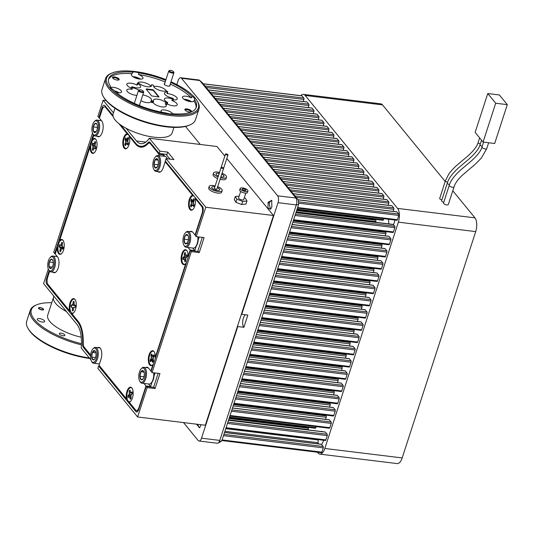 <?xml version="1.0" encoding="UTF-8"?>
<svg xmlns="http://www.w3.org/2000/svg" width="534" height="534" viewBox="0 0 534 534"><rect width="100%" height="100%" fill="white"/><g stroke="black" fill="none" stroke-linecap="round" stroke-linejoin="round"><path stroke-width="0.8" d="M90.907 359.869L81.181 347.981A26.199 11.828 97 0 0 76.896 324.292L66.503 311.596A31.005 10.974 -162 0 1 53.574 297.144L47.72 315.167A31.005 10.974 18 0 0 81.241 337.234M53.574 297.144A31.005 10.974 -162 0 1 53.981 296.283L43.588 283.587L48.314 269.049M51.765 302.725A48.254 17.075 18 0 0 36.726 304.801A48.254 17.075 18 0 0 38.575 323.691A48.254 17.075 18 0 0 81.462 343.702M81.415 344.857A49.121 17.388 -162 0 1 30.231 310.347A49.121 17.388 -162 0 1 35.738 305.214L36.726 304.801M61.016 333.169A2.924 1.035 -162 0 1 64.861 335.372A2.924 1.035 -162 0 1 63.139 335.766A2.924 1.035 -162 0 1 59.294 333.563A2.924 1.035 -162 0 1 61.016 333.169M43.067 309.113A2.183 0.774 18 0 0 40.23 307.791A2.183 0.774 18 0 0 39.222 307.864A2.183 0.774 18 0 0 39.503 308.872A2.183 0.774 18 0 0 41.879 309.74A2.183 0.774 18 0 0 43.067 309.113L43.381 309.64A2.683 0.948 -162 0 1 43.454 309.793M40.077 307.571A2.683 0.948 -162 0 1 43.608 309.593A2.683 0.948 -162 0 1 42.026 309.96A2.683 0.948 -162 0 1 38.501 307.938A2.683 0.948 -162 0 1 40.077 307.571M39.536 318.591A3.885 1.375 -162 0 1 44.642 321.521A3.885 1.375 -162 0 1 42.36 322.042A3.885 1.375 -162 0 1 37.253 319.118A3.885 1.375 -162 0 1 39.536 318.591M30.231 310.347L26.7 321.221A49.121 17.388 18 0 0 28.142 328.604A49.121 17.388 18 0 0 89.338 357.954M38.508 308.185A2.683 0.948 -162 0 1 38.655 308.105L39.222 307.864M89.772 358.481A48.254 17.075 -162 0 1 28.696 329.525L28.142 328.604M138.727 90.206A6.989 2.47 18 0 0 132.626 87.776L132.118 89.332A6.989 2.47 18 0 0 130.917 89.131A6.989 2.47 18 0 0 126.805 90.072A6.989 2.47 18 0 0 135.99 95.332A6.989 2.47 18 0 0 136.777 95.406M131.624 86.929L131.117 88.484A21.834 7.73 18 0 0 131.117 88.737L131.624 87.182A21.834 7.73 18 0 1 131.624 86.929L132.632 86.902A6.989 2.47 18 0 0 136.517 87.85A6.989 2.47 18 0 0 140.622 86.908A6.989 2.47 18 0 0 137.699 83.644L137.191 85.2A6.989 2.47 18 0 0 130.937 83.204A6.989 2.47 18 0 0 126.832 84.145A6.989 2.47 18 0 0 131.237 88.11M153.078 102.481L152.263 102.641L152.771 101.086A21.834 7.73 18 0 1 152.117 100.906L151.316 100.292A6.989 2.47 18 0 0 151.409 100.092A6.989 2.47 18 0 0 142.785 94.912M140.883 100.766A6.989 2.47 18 0 0 146.797 102.588A6.989 2.47 18 0 0 150.802 101.854L151.296 100.345M167.269 104.023A6.989 2.47 18 0 0 173.096 105.799A6.989 2.47 18 0 0 177.201 104.858A6.989 2.47 18 0 0 171.908 100.546L172.415 98.997A6.989 2.47 18 0 0 168.524 98.042A6.989 2.47 18 0 0 164.419 98.984A6.989 2.47 18 0 0 167.349 102.248L167.482 102.782A21.834 7.73 18 0 1 167.015 102.828L166.248 104.377L165.233 103.97L165.74 102.415A6.989 2.47 18 0 0 157.597 99.15A6.989 2.47 18 0 0 153.492 100.092A6.989 2.47 18 0 0 153.578 100.926L152.771 101.086M173.129 99.871A6.989 2.47 18 0 0 177.228 98.93A6.989 2.47 18 0 0 168.043 93.67A6.989 2.47 18 0 0 166.928 93.583L167.583 91.574A21.834 7.73 18 0 0 167.122 91.267L165.84 90.96A6.989 2.47 18 0 1 162.817 91.067A6.989 2.47 18 0 1 153.638 85.807A6.989 2.47 18 0 1 153.732 85.607L152.924 84.993A21.834 7.73 18 0 0 152.27 84.806L151.456 84.866L150.988 86.428M166.381 90.974A6.989 2.47 18 0 0 157.236 86.415A6.989 2.47 18 0 0 153.759 86.702M172.415 98.997L173.417 98.964A21.834 7.73 18 0 0 173.423 98.717L172.422 98.123A6.989 2.47 18 0 1 164.445 93.056A6.989 2.47 18 0 1 167.436 92.028M173.403 99.024L172.909 100.552L171.908 100.546M153.104 102.541A6.989 2.47 18 0 0 162.169 106.907A6.989 2.47 18 0 0 166.274 105.966A6.989 2.47 18 0 0 165.233 103.97M165.74 102.415L167.015 102.828M150.928 86.455A6.989 2.47 18 0 0 141.87 82.096A6.989 2.47 18 0 0 137.759 83.037A6.989 2.47 18 0 0 137.745 83.097M137.191 85.2L136.824 84.793L137.565 83.117A21.834 7.73 18 0 1 138.026 83.064L139.307 83.484A6.989 2.47 18 0 0 147.444 86.742A6.989 2.47 18 0 0 151.556 85.8A6.989 2.47 18 0 0 151.462 84.966M117.133 80.067A3.491 1.235 18 0 0 118.795 79.96A3.491 1.235 18 0 0 118.361 78.358A3.491 1.235 18 0 0 114.596 76.969A3.491 1.235 18 0 0 112.647 77.964A3.491 1.235 18 0 0 117.133 80.067M118.394 80.073A2.924 1.035 18 0 0 118.481 79.926A2.924 1.035 18 0 0 114.636 77.724A2.924 1.035 18 0 0 112.921 78.118A2.924 1.035 18 0 0 112.901 78.284M114.957 108.242L113.141 113.815A31.005 10.974 18 0 0 126.071 128.267A31.005 10.974 18 0 0 153.885 137.165A31.005 10.974 18 0 0 172.115 132.979L173.924 127.399M189.95 124.909L188.963 125.323A48.254 17.075 -162 0 1 166.007 126.798A48.254 17.075 -162 0 1 104.01 97.722L103.456 96.808A49.121 17.388 18 0 0 166.575 126.411A49.121 17.388 18 0 0 189.95 124.909A49.121 17.388 18 0 0 195.457 119.783L198.988 108.903A49.121 17.388 -162 0 1 170.112 115.531A49.121 17.388 -162 0 1 105.552 78.545A49.121 17.388 -162 0 1 111.059 73.418L112.04 72.998A48.254 17.075 18 0 0 118.061 95.159A48.254 17.075 18 0 0 170.046 114.369A48.254 17.075 18 0 0 196.993 100.606A48.254 17.075 18 0 0 170.987 81.775M105.552 78.545L102.014 89.418A49.121 17.388 18 0 0 103.456 96.808M190.705 112.04A2.924 1.035 18 0 0 190.792 111.893A2.924 1.035 18 0 0 186.94 109.69A2.924 1.035 18 0 0 185.225 110.084A2.924 1.035 18 0 0 185.211 110.251M116.893 92.609A3.885 1.375 18 0 0 115.838 92.115M138.286 78.865A3.885 1.375 18 0 0 134.742 77.71M189.416 101.467A3.885 1.375 18 0 0 185.865 100.312M189.436 112.033A3.491 1.235 18 0 0 191.099 111.926A3.491 1.235 18 0 0 190.665 110.324A3.491 1.235 18 0 0 186.9 108.936A3.491 1.235 18 0 0 184.951 109.931A3.491 1.235 18 0 0 189.436 112.033M139.374 105.512A3.057 1.081 18 0 0 139.454 105.485A3.057 1.081 18 0 0 139.634 104.597M143.259 91.167A2.183 0.774 18 0 0 140.482 89.852A2.183 0.774 18 0 0 139.414 89.919A2.183 0.774 18 0 0 139.674 90.913A2.183 0.774 18 0 0 142.004 91.788A2.183 0.774 18 0 0 143.259 91.167L143.606 91.741A2.73 0.968 -162 0 1 143.686 92.148L139.394 105.352A2.73 0.968 -162 0 1 139.314 105.492M164.699 83.478A3.057 1.081 18 0 0 164.325 84.299A3.057 1.081 18 0 0 168.257 86.141A3.057 1.081 18 0 0 169.705 86.047A3.057 1.081 18 0 0 169.892 85.166M173.51 71.73A2.183 0.774 18 0 0 170.74 70.421A2.183 0.774 18 0 0 169.665 70.481A2.183 0.774 18 0 0 169.925 71.476A2.183 0.774 18 0 0 172.255 72.35A2.183 0.774 18 0 0 173.51 71.73L173.857 72.304A2.73 0.968 -162 0 1 173.937 72.711L169.645 85.921A2.73 0.968 -162 0 1 169.492 86.114M116.252 92.462A6.114 2.163 18 0 0 117.981 92.782A6.114 2.163 18 0 0 121.572 91.961A6.114 2.163 18 0 0 113.535 87.356A6.114 2.163 18 0 0 110.625 87.543M119.062 92.863A6.114 2.163 18 0 0 114.416 90.827M172.575 113.742A6.114 2.163 18 0 0 164.666 109.964A6.114 2.163 18 0 0 161.074 110.785A6.114 2.163 18 0 0 161.595 112.16M165.7 80.394A46.064 16.307 18 0 0 138.96 72.938A6.114 2.163 18 0 0 135.436 72.063A6.114 2.163 18 0 0 132.719 72.177A46.064 16.307 18 0 0 108.709 78.712A46.064 16.307 18 0 0 110.558 86.415A6.114 2.163 18 0 0 110.451 86.628A6.114 2.163 18 0 0 113.115 89.545A46.064 16.307 18 0 0 166.081 112.961A6.114 2.163 18 0 0 169.612 113.835A6.114 2.163 18 0 0 172.328 113.722A46.064 16.307 18 0 0 196.332 107.18A46.064 16.307 18 0 0 194.489 99.484A6.114 2.163 18 0 0 194.596 99.264A6.114 2.163 18 0 0 191.926 96.354A46.064 16.307 18 0 0 170.74 82.55M191.926 96.354L191.426 97.909A6.114 2.163 18 0 0 186.059 96.22A6.114 2.163 18 0 0 182.461 97.041A6.114 2.163 18 0 0 190.498 101.647A6.114 2.163 18 0 0 193.982 101.033L194.489 99.484M191.586 101.72A6.114 2.163 18 0 0 185.044 99.324A6.114 2.163 18 0 0 183.963 99.244M138.96 72.938L138.453 74.493A6.114 2.163 18 0 1 142.965 78.218A6.114 2.163 18 0 1 139.367 79.045A6.114 2.163 18 0 1 131.337 74.44A6.114 2.163 18 0 1 132.212 73.732L132.719 72.177M140.455 79.119A6.114 2.163 18 0 0 133.921 76.722A6.114 2.163 18 0 0 132.833 76.642M143.686 92.148A2.73 0.968 -162 0 1 142.037 92.509A2.73 0.968 -162 0 1 138.493 90.46A2.73 0.968 -162 0 1 138.8 90.179L139.414 89.919M173.937 72.711A2.73 0.968 -162 0 1 172.288 73.078A2.73 0.968 -162 0 1 168.744 71.029A2.73 0.968 -162 0 1 169.051 70.742L169.665 70.481M164.459 84.479A2.73 0.968 -162 0 1 164.452 84.232L168.744 71.029M165.94 79.646A48.254 17.075 18 0 0 134.995 71.529A48.254 17.075 18 0 0 112.04 72.998M454.027 186.92A2.51 0.888 18 0 1 452.552 187.254A2.51 0.888 18 0 1 449.254 185.365L443.514 203.027A2.51 0.888 18 0 0 446.818 204.916A2.51 0.888 18 0 0 448.293 204.575L454.027 186.92C455.122 183.376 457.792 179.571 462.057 175.506L470.961 167.85C473.371 166.121 476.889 162.777 481.508 157.824L486.741 148.612L488.65 142.752M394.866 220.028A6.875 3.104 97 0 1 393.378 224.62A2.063 0.928 -83 0 0 393.024 224.4L295.983 212.545M323.524 440.256A6.875 3.104 97 0 1 321.461 444.375M125.056 145.128A4.713 2.129 -83 0 0 125.37 145.628L126.645 143.512L127.773 145.021A4.713 2.129 -83 0 0 128.447 143.553L127.706 141.196L128.667 138.413A4.713 2.129 -83 0 0 128.107 137.258L126.825 139.374L125.704 137.865A4.713 2.129 -83 0 0 125.029 139.334L125.77 141.69L124.809 144.474A4.713 2.129 -83 0 0 125.056 145.128M125.47 145.408A4.713 2.129 97 0 1 125.336 145.161A4.713 2.129 97 0 1 125.096 144.527L126.117 144.093M127.459 143.526L125.463 143.039M127.86 140.596L125.316 139.347A4.713 2.129 97 0 1 125.837 138.146M92.636 150.121A4.713 2.129 -83 0 0 93.003 150.468L94.124 147.945L95.406 148.906A4.713 2.129 -83 0 0 95.96 147.237L94.992 145.328L95.726 142.311A4.713 2.129 -83 0 0 95.045 141.45L93.931 143.973L92.649 143.019A4.713 2.129 -83 0 0 92.088 144.681L93.056 146.59L92.329 149.607A4.713 2.129 -83 0 0 92.636 150.121M93.056 150.314A4.713 2.129 97 0 1 92.916 150.161A4.713 2.129 97 0 1 92.616 149.66L93.417 149.24M92.749 145.522L95.025 145.615L92.375 144.687A4.713 2.129 97 0 1 92.836 143.259M60.222 251.474A4.713 2.129 -83 0 0 60.636 251.627L61.517 248.751L62.932 249.038A4.713 2.129 -83 0 0 63.326 247.222L62.138 245.9L62.578 242.75A4.713 2.129 -83 0 0 61.797 242.262L60.909 245.146L59.501 244.859A4.713 2.129 -83 0 0 59.1 246.668L60.289 247.99L59.855 251.14A4.713 2.129 -83 0 0 60.222 251.474M60.642 251.581A4.713 2.129 97 0 1 60.502 251.507A4.713 2.129 97 0 1 60.142 251.187L60.823 250.753M63.76 248.217L62.124 247.209L59.387 246.675A4.713 2.129 97 0 1 59.741 245.006M62.545 242.897L62.151 242.383M72.724 310.815A4.713 2.129 -83 0 0 73.158 310.741L73.739 307.637L75.214 307.177A4.713 2.129 -83 0 0 75.414 305.301L74.052 304.687L74.146 301.556A4.713 2.129 -83 0 0 73.799 301.443A4.713 2.129 -83 0 0 73.298 301.51L72.717 304.62L71.242 305.081A4.713 2.129 -83 0 0 71.042 306.957L72.397 307.564L72.304 310.695A4.713 2.129 -83 0 0 72.657 310.808A4.713 2.129 -83 0 0 72.724 310.815M72.798 310.815A4.713 2.129 97 0 1 72.597 310.735L73.205 310.287M71.87 306.997L71.322 306.963A4.713 2.129 97 0 1 71.516 305.141L75.261 305.461M74.086 302.124L73.592 301.543A4.713 2.129 97 0 1 73.939 301.476M130.656 398.925A4.713 2.129 -83 0 0 131.07 398.437L130.977 395.387L132.332 393.565A4.713 2.129 -83 0 0 132.132 391.869L130.656 392.73L130.069 390.14A4.713 2.129 -83 0 0 129.221 390.948L129.315 393.992L127.96 395.814A4.713 2.129 -83 0 0 128.16 397.51L129.635 396.655L130.216 399.245A4.713 2.129 -83 0 0 130.656 398.925M128.387 397.296A4.713 2.129 97 0 1 128.24 395.881L131.03 395.48M130.243 391.576L129.515 390.961A4.713 2.129 97 0 1 129.916 390.494A4.713 2.129 97 0 1 130.096 390.341M153.151 361.985A4.713 2.129 -83 0 0 153.532 361.351L153.158 358.521L154.379 356.238A4.713 2.129 -83 0 0 154.012 354.73L152.584 356.151L151.756 353.962A4.713 2.129 -83 0 0 150.955 355.077L151.336 357.907L150.114 360.19A4.713 2.129 -83 0 0 150.475 361.698L151.903 360.276L152.737 362.466A4.713 2.129 -83 0 0 153.151 361.985M150.655 361.451A4.713 2.129 97 0 1 150.394 360.25L153.145 359.522L150.888 359.108M151.309 356.552L153.612 356.725L152.891 356.225M152.417 355.898L151.249 355.09A4.713 2.129 97 0 1 151.616 354.483A4.713 2.129 97 0 1 151.816 354.222M185.311 253.79L184.377 253.176L184.297 256.3L182.875 257.809A4.713 2.129 -83 0 0 182.975 259.584L184.457 259.097L184.871 261.88A4.713 2.129 -83 0 0 185.739 261.28L185.819 258.156L187.24 256.654A4.713 2.129 -83 0 0 187.14 254.872L185.665 255.365L185.245 252.575A4.713 2.129 -83 0 0 184.804 252.782A4.713 2.129 -83 0 0 184.377 253.176M184.671 253.196A4.713 2.129 97 0 1 185.084 252.822A4.713 2.129 97 0 1 185.251 252.716M193.835 205.83A4.713 2.129 -83 0 0 194.156 205.049L193.455 202.64L194.449 199.903A4.713 2.129 -83 0 0 193.909 198.695L192.607 200.744L191.512 199.149A4.713 2.129 -83 0 0 190.825 200.584L191.526 203L190.531 205.737A4.713 2.129 -83 0 0 191.072 206.938L192.373 204.896L193.468 206.491A4.713 2.129 -83 0 0 193.835 205.83M191.179 206.711A4.713 2.129 97 0 1 190.818 205.79L191.94 205.336M193.001 204.902L191.199 204.335M191.346 201.759L193.635 201.892L191.112 200.597A4.713 2.129 97 0 1 191.419 199.843A4.713 2.129 97 0 1 191.639 199.429M155.307 157.003L155.915 156.382A7.99 3.605 97 0 1 156.969 155.641A7.99 3.605 97 0 1 157.864 155.514A7.99 3.605 97 0 1 160.56 162.917A7.99 3.605 97 0 1 156.816 171.247A7.99 3.605 97 0 1 155.921 171.374A7.99 3.605 97 0 1 154.246 170.066L153.799 169.318A7.189 3.244 -83 0 0 156.115 170.379A7.189 3.244 -83 0 0 159.519 162.022A7.189 3.244 -83 0 0 156.255 156.335A7.189 3.244 -83 0 0 155.307 157.003A7.189 3.244 -83 0 0 153.799 169.318M157.323 158.925A4.726 2.136 -83 0 0 156.228 158.745A4.726 2.136 -83 0 0 155.127 159.799L153.992 164.238L155.047 167.796L157.243 166.915A4.726 2.136 -83 0 0 158.378 162.483A4.726 2.136 -83 0 0 157.75 159.439A4.726 2.136 -83 0 0 157.323 158.925L155.127 159.799A4.726 2.136 -83 0 0 153.992 164.238A4.726 2.136 -83 0 0 155.047 167.796A4.726 2.136 -83 0 0 156.762 167.536A4.726 2.136 -83 0 0 157.243 166.915M92.963 348.876L93.577 348.255A7.99 3.605 97 0 1 93.824 348.014A7.99 3.605 97 0 1 95.519 347.387A7.99 3.605 97 0 1 98.256 353.935A7.99 3.605 97 0 1 95.272 362.619A7.99 3.605 97 0 1 93.577 363.247A7.99 3.605 97 0 1 91.901 361.939L91.461 361.191A7.189 3.244 -83 0 0 94.491 361.798A7.189 3.244 -83 0 0 97.115 352.413A7.189 3.244 -83 0 0 93.19 348.662A7.189 3.244 -83 0 0 92.963 348.876A7.189 3.244 -83 0 0 91.461 361.191M95.566 351.619L94.545 350.564A4.726 2.136 -83 0 0 93.417 350.911A4.726 2.136 -83 0 0 92.395 352.42L91.688 357.086L93.136 359.896L94.478 359.262M94.031 351.559L92.395 352.42A4.726 2.136 -83 0 0 91.688 357.086A4.726 2.136 -83 0 0 93.136 359.896A4.726 2.136 -83 0 0 94.418 359.409A4.726 2.136 -83 0 0 95.286 358.047A4.726 2.136 -83 0 0 95.993 353.381A4.726 2.136 -83 0 0 95.406 351.312A4.726 2.136 -83 0 0 94.545 350.564L94.031 351.559M50.189 257.522L50.803 256.901A7.99 3.605 97 0 1 52.746 256.033A7.99 3.605 97 0 1 53.921 256.674A7.99 3.605 97 0 1 55.129 265.792A7.99 3.605 97 0 1 50.803 271.899A7.99 3.605 97 0 1 49.629 271.252A7.99 3.605 97 0 1 49.128 270.584L48.687 269.837A7.189 3.244 -83 0 0 49.135 270.438A7.189 3.244 -83 0 0 53.787 266.72A7.189 3.244 -83 0 0 53 257.315A7.189 3.244 -83 0 0 50.189 257.522A7.189 3.244 -83 0 0 48.687 269.837M52.339 259.564A4.726 2.136 -83 0 0 51.271 259.21L49.282 262.014L49.075 266.68L50.864 268.549A4.726 2.136 -83 0 0 51.644 268.055A4.726 2.136 -83 0 0 52.859 265.745A4.726 2.136 -83 0 0 53.06 261.079A4.726 2.136 -83 0 0 52.632 259.965A4.726 2.136 -83 0 0 52.339 259.564M52.733 260.212L51.271 259.21A4.726 2.136 -83 0 0 49.282 262.014A4.726 2.136 -83 0 0 49.075 266.68A4.726 2.136 -83 0 0 50.864 268.549M94.358 121.578L94.972 120.958A7.99 3.605 97 0 1 96.914 120.09A7.99 3.605 97 0 1 97.488 120.27A7.99 3.605 97 0 1 99.437 129.108A7.99 3.605 97 0 1 94.979 135.956A7.99 3.605 97 0 1 94.405 135.776A7.99 3.605 97 0 1 93.296 134.641L92.856 133.894A7.189 3.244 -83 0 0 93.85 134.915A7.189 3.244 -83 0 0 98.276 129.488A7.189 3.244 -83 0 0 96.621 120.958A7.189 3.244 -83 0 0 94.358 121.578A7.189 3.244 -83 0 0 92.856 133.894M96.147 123.347A4.726 2.136 -83 0 0 95.032 123.454L93.243 126.918L93.45 131.397L95.446 132.419A4.726 2.136 -83 0 0 95.813 132.112A4.726 2.136 -83 0 0 97.235 128.954A4.726 2.136 -83 0 0 97.028 124.475A4.726 2.136 -83 0 0 96.801 124.022A4.726 2.136 -83 0 0 96.147 123.347M96.587 124.035L95.032 123.454A4.726 2.136 -83 0 0 93.243 126.918A4.726 2.136 -83 0 0 93.45 131.397A4.726 2.136 -83 0 0 95.446 132.419M193.068 248.076A7.99 3.605 -83 0 0 193.255 248.11A7.99 3.605 -83 0 0 193.448 248.123A7.99 3.605 -83 0 0 195.204 247.242A7.99 3.605 -83 0 0 197.84 236.836M185.391 232.844L186.006 232.23A7.99 3.605 97 0 1 187.754 231.349A7.99 3.605 97 0 1 187.948 231.362A7.99 3.605 97 0 1 190.585 239.519A7.99 3.605 97 0 1 186.199 247.235A7.99 3.605 97 0 1 186.006 247.222A7.99 3.605 97 0 1 184.33 245.914L183.89 245.166A7.189 3.244 -83 0 0 185.572 246.354A7.189 3.244 -83 0 0 189.537 239.219A7.189 3.244 -83 0 0 186.967 232.056A7.189 3.244 -83 0 0 185.391 232.844A7.189 3.244 -83 0 0 183.89 245.166M187.741 235.14A4.726 2.136 -83 0 0 186.726 234.506A4.726 2.136 -83 0 0 185.592 235.134L184.123 239.199L184.797 243.27L186.947 243.277A4.726 2.136 -83 0 0 188.415 239.212A4.726 2.136 -83 0 0 187.834 235.287A4.726 2.136 -83 0 0 187.741 235.14L185.592 235.134A4.726 2.136 -83 0 0 184.123 239.199A4.726 2.136 -83 0 0 184.797 243.27A4.726 2.136 -83 0 0 186.847 243.384A4.726 2.136 -83 0 0 186.947 243.277M141.223 368.787A7.189 3.244 -83 0 0 139.714 381.102A7.189 3.244 -83 0 0 142.184 382.097A7.189 3.244 -83 0 0 145.435 373.48A7.189 3.244 -83 0 0 142.011 368.193A7.189 3.244 -83 0 0 141.223 368.787L141.83 368.166A7.99 3.605 97 0 1 142.712 367.505A7.99 3.605 97 0 1 143.773 367.299A7.99 3.605 97 0 1 146.49 374.521A7.99 3.605 97 0 1 142.905 382.958A7.99 3.605 97 0 1 141.837 383.165L149.086 384.053A7.99 3.605 -83 0 0 150.154 383.846A7.99 3.605 -83 0 0 151.029 383.185A7.99 3.605 -83 0 0 153.672 372.779M141.837 383.165A7.99 3.605 97 0 1 140.162 381.857L139.714 381.102M143.966 376.737L139.908 376.243A4.726 2.136 -83 0 0 141.049 379.654A4.726 2.136 -83 0 0 142.678 379.327A4.726 2.136 -83 0 0 143.245 378.559A4.726 2.136 -83 0 0 144.293 374.054A4.726 2.136 -83 0 0 143.666 371.23A4.726 2.136 -83 0 0 143.145 370.643A4.726 2.136 -83 0 0 142.044 370.576A4.726 2.136 -83 0 0 140.956 371.737L139.908 376.243L141.049 379.654L142.778 379.133M143.145 370.643L140.956 371.737A4.726 2.136 -83 0 0 139.908 376.243M192.907 209.455A7.075 3.191 97 0 1 189.63 207.472A7.075 3.191 97 0 1 189.917 199.676A7.075 3.191 97 0 1 193.408 195.804L192.6 195.304A7.509 3.391 -83 0 0 189.316 199.429A7.509 3.391 -83 0 0 189.063 207.873A7.509 3.391 -83 0 0 192.707 209.642A7.509 3.391 -83 0 0 194.77 206.097A7.509 3.391 -83 0 0 195.27 198.568L195.27 197.653M188.268 257.234L188.081 256.393A7.509 3.391 -83 0 0 186.913 250.66A7.509 3.391 -83 0 0 181.887 253.837A7.509 3.391 -83 0 0 181.633 262.287A7.509 3.391 -83 0 0 185.271 264.05A7.509 3.391 -83 0 0 185.745 263.576L186.446 262.848M185.478 263.863A7.075 3.191 97 0 1 182.201 261.88A7.075 3.191 97 0 1 182.488 254.091A7.075 3.191 97 0 1 187.067 250.893M155.454 358.221L155.267 357.379A7.509 3.391 -83 0 0 154.099 351.646A7.509 3.391 -83 0 0 149.073 354.823A7.509 3.391 -83 0 0 148.819 363.274A7.509 3.391 -83 0 0 152.464 365.036A7.509 3.391 -83 0 0 152.931 364.562L153.632 363.828M152.671 364.849A7.075 3.191 97 0 1 149.387 362.866A7.075 3.191 97 0 1 149.674 355.077A7.075 3.191 97 0 1 154.253 351.879M130.57 401.328A7.075 3.191 97 0 1 129.221 401.701L129.141 402.095A7.509 3.391 -83 0 0 130.363 401.515A7.509 3.391 -83 0 0 132.425 397.97A7.509 3.391 -83 0 0 131.998 388.125A7.509 3.391 -83 0 0 126.972 391.302A7.509 3.391 -83 0 0 126.471 398.831L127.279 399.332A7.075 3.191 97 0 1 127.573 391.549A7.075 3.191 97 0 1 132.152 388.351M73.652 312.764A7.075 3.191 97 0 1 71.609 312.831L71.763 313.511A7.509 3.391 -83 0 0 73.445 312.951A7.509 3.391 -83 0 0 75.508 309.406A7.509 3.391 -83 0 0 75.08 299.561A7.509 3.391 -83 0 0 70.054 302.738A7.509 3.391 -83 0 0 69.76 311.062L70.808 311.849A7.075 3.191 97 0 1 70.655 302.985A7.075 3.191 97 0 1 75.234 299.788M127.159 148.078A7.075 3.191 97 0 1 123.875 146.096A7.075 3.191 97 0 1 124.168 138.306A7.075 3.191 97 0 1 128.354 134.735L127.312 133.954A7.509 3.391 -83 0 0 123.561 138.052A7.509 3.391 -83 0 0 123.307 146.503A7.509 3.391 -83 0 0 126.952 148.265A7.509 3.391 -83 0 0 129.021 144.721A7.509 3.391 -83 0 0 129.315 136.397L128.901 135.309A7.075 3.191 97 0 1 129.161 135.723M270.952 208.774L270.231 208.968L269.189 202.8L268.115 202.319L271.693 200.323L271.866 206.905L270.611 209.181L267.988 208.253L268.115 202.319M199.896 427.447L199.175 427.641L197.707 424.316M225.568 153.986A1.308 0.461 18 0 0 225.468 154.092A1.308 0.461 18 0 0 226.389 154.873A1.308 0.461 18 0 0 227.864 155.014A1.308 0.461 18 0 0 227.958 154.907A1.308 0.461 18 0 0 227.043 154.126A1.308 0.461 18 0 0 225.568 153.986M219.514 172.429A6.808 2.41 18 0 0 214.047 172.402A6.808 2.41 18 0 0 213.547 172.983L213.039 174.531A6.808 2.41 18 0 0 217.572 178.496M220.068 179.304A6.808 2.41 18 0 0 225.495 179.324A6.808 2.41 18 0 0 226.002 178.743L226.503 177.188A6.808 2.41 18 0 0 222.031 173.25M213.547 172.983A6.808 2.41 18 0 0 218.079 176.941M220.569 177.749A6.808 2.41 18 0 0 226.002 177.769A6.808 2.41 18 0 0 226.503 177.188M220.869 176.834A4.192 1.482 18 0 0 223.699 176.734A4.192 1.482 18 0 0 224.013 176.38A4.192 1.482 18 0 0 221.737 174.164M219.214 173.343A4.192 1.482 18 0 0 216.35 173.43A4.192 1.482 18 0 0 216.036 173.79A4.192 1.482 18 0 0 218.373 176.033M224 176.42A4.192 1.482 18 0 0 221.71 174.238M219.187 173.417A4.192 1.482 18 0 0 216.323 173.51A4.192 1.482 18 0 0 216.03 173.83M216.924 188.929A1.308 0.461 -162 0 1 216.917 188.996A1.308 0.461 -162 0 1 216.884 189.056A1.308 0.461 -162 0 1 215.442 189.003A1.308 0.461 -162 0 1 214.421 188.188A1.308 0.461 -162 0 1 214.454 188.128M221.169 167.469A1.308 0.461 18 0 0 221.136 167.522A1.308 0.461 18 0 0 222.157 168.343A1.308 0.461 18 0 0 223.599 168.39A1.308 0.461 18 0 0 223.633 168.33A1.308 0.461 18 0 0 222.611 167.516A1.308 0.461 18 0 0 221.169 167.469M215.182 185.859A6.808 2.41 18 0 0 209.381 186.112A6.808 2.41 18 0 0 209.215 186.406L208.714 187.961A6.808 2.41 18 0 0 214.001 192.207A6.808 2.41 18 0 0 221.503 192.467A6.808 2.41 18 0 0 221.67 192.173L222.171 190.618A6.808 2.41 18 0 0 217.672 186.666M209.215 186.406A6.808 2.41 18 0 0 214.501 190.658A6.808 2.41 18 0 0 222.011 190.918A6.808 2.41 18 0 0 222.171 190.618M214.882 186.767A4.192 1.482 18 0 0 211.811 187.033A4.192 1.482 18 0 0 211.711 187.22A4.192 1.482 18 0 0 214.962 189.83A4.192 1.482 18 0 0 219.581 189.991A4.192 1.482 18 0 0 219.681 189.81A4.192 1.482 18 0 0 217.378 187.581M219.668 189.85A4.192 1.482 18 0 0 217.351 187.654M214.862 186.847A4.192 1.482 18 0 0 211.784 187.114A4.192 1.482 18 0 0 211.698 187.26M240.213 188.469L239.706 190.017A4.058 1.435 18 0 0 244.565 193.001A4.058 1.435 18 0 0 247.436 192.527L247.936 190.978A4.058 1.435 18 0 0 243.083 187.988A4.058 1.435 18 0 0 240.213 188.469A4.058 1.435 18 0 0 245.066 191.452A4.058 1.435 18 0 0 247.936 190.978M240.667 191.459L238.571 197.894A2.71 0.961 18 0 0 241.809 199.883A2.71 0.961 18 0 0 243.724 199.569L245.814 193.128M244.532 190.518A1.876 0.667 18 0 0 245.86 190.298A1.876 0.667 18 0 0 243.617 188.923A1.876 0.667 18 0 0 242.289 189.143A1.876 0.667 18 0 0 244.532 190.518M321.081 444.308A1.035 0.467 97 0 1 321.274 444.248A1.035 0.467 97 0 1 321.455 444.361L323.197 446.491A1.035 0.467 -83 0 1 323.277 447.866L321.882 452.144L222.091 439.956M317.617 443.801L317.977 442.679A2.063 0.928 -83 0 0 317.83 439.923L317.496 439.515M166.041 154.333L169.959 159.119M202.299 237.383L197.754 251.367M158.131 373.326L153.585 387.31M146.229 386.409L147.177 387.571L137.625 416.974L97.869 368.38L98.623 366.05L135.843 411.547A4.365 1.969 97 0 0 136.577 411.994A4.365 1.969 97 0 0 138.693 409.598L146.229 386.409L154.119 387.377L155.067 388.538L159.94 373.546L152.05 372.578L191.352 251.634L190.398 250.466L151.102 371.417L152.05 372.578M190.398 250.466L198.288 251.434L199.242 252.595L204.108 237.603L196.218 236.642L195.27 235.474L202.807 212.285A4.365 1.969 97 0 0 202.479 206.464L165.26 160.968L166.014 158.638L205.777 207.239L273.461 215.502L205.31 425.244L137.625 416.974M166.014 158.638L173.904 159.606L167.783 152.123L167.029 154.453L159.139 153.485L150.041 142.371A4.365 1.969 97 0 0 149.306 141.917A4.365 1.969 97 0 0 148.152 142.491A28.816 13.01 97 0 1 140.535 146.269A28.816 13.01 97 0 1 135.703 143.299L120.731 124.989M167.783 152.123L159.893 151.155L149.326 138.239A26.199 11.828 97 0 1 140.856 143.666A26.199 11.828 97 0 1 136.464 140.963L126.071 128.267M185.492 126.431L200.243 144.46M113.455 112.848L103.155 100.258L106.132 100.619M84.546 347.587L83.404 347.447L90.513 356.138M83.404 347.447A4.365 1.969 97 0 1 82.65 344.096L83.251 344.17M48.027 284.495L46.885 284.355L77.65 321.962A28.816 13.01 97 0 1 82.65 344.096M46.885 284.355A4.365 1.969 97 0 1 46.558 278.534L47.319 278.628M49.135 270.598L46.558 278.534M66.503 311.596L53.981 296.283M92.482 133.106L53.72 252.395L54.675 253.557L93.31 134.661M159.893 151.155L159.139 153.485M103.155 100.258L97.896 116.452L98.843 117.62L102.087 107.634A4.365 1.969 97 0 1 104.203 105.238A4.365 1.969 97 0 1 104.938 105.692L112.968 115.504M55.362 253.643L54.675 253.557M196.218 236.642L205.777 207.239M199.242 252.595L191.352 251.634M155.067 388.538L147.177 387.571M239.159 196.091L235.327 196.485L234.313 199.596L235.854 202.279L241.675 204.522L245.96 204.081L246.968 200.978L245.426 198.294L244.278 197.847M149.326 138.239L217.011 146.51L224.827 156.061M226.803 158.471L273.461 215.502M99.531 117.7L98.843 117.62M99.765 366.19L98.623 366.05M235.327 196.485L236.862 199.175L242.69 201.418L246.968 200.978M235.854 202.279L236.862 199.175M241.675 204.522L242.69 201.418M245.406 314.76A6.875 3.104 -83 0 0 242.783 320.8A6.875 3.104 -83 0 0 243.878 327.295L247.849 315.06L241.762 314.319A6.875 3.104 -83 0 0 241.455 314.005M237.51 326.154A6.875 3.104 -83 0 0 237.784 326.548L243.878 327.295M201.044 424.724L199.556 427.854L196.545 424.176M241.762 314.319L278.027 202.686A5.16 2.33 -83 0 0 277.647 195.811L181.493 78.278A5.16 2.33 -83 0 0 180.626 77.75A5.16 2.33 -83 0 0 178.129 80.581L176.827 84.599M183.509 422.581L198.147 440.477A5.16 2.33 -83 0 0 199.015 441.011A5.16 2.33 -83 0 0 201.512 438.18L237.784 326.548M269.189 202.8L271.272 200.437L271.926 200.804M199.015 441.011L217.291 443.24A5.16 2.33 -83 0 0 217.992 443.1A5.16 2.33 -83 0 0 219.788 440.41L296.303 204.922A5.16 2.33 -83 0 0 295.923 198.041L199.769 80.514A5.16 2.33 -83 0 0 199.549 80.287A5.16 2.33 -83 0 0 198.902 79.98L180.626 77.75M219.247 440.343L220.041 441.318L221.009 441.558L222.111 439.903L298.626 204.409L298.393 200.183L202.239 82.65L199.549 80.287M301.703 95.873A1.035 0.467 97 0 1 301.897 95.806A1.035 0.467 97 0 1 302.07 95.913L303.813 98.056A1.035 0.467 -83 0 1 303.893 99.431L303.232 101.467M396.608 211.878A1.035 0.467 97 0 1 396.802 211.811A1.035 0.467 97 0 1 396.969 211.918L398.718 214.054A1.035 0.467 -83 0 1 398.798 215.429L397.403 219.714L297.618 207.526M311.689 108.082A1.035 0.467 97 0 1 311.883 108.022A1.035 0.467 97 0 1 312.056 108.128L313.805 110.264A1.035 0.467 -83 0 1 313.885 111.639L313.218 113.682M316.689 114.189A1.035 0.467 97 0 1 316.882 114.122A1.035 0.467 97 0 1 317.049 114.229L318.798 116.372A1.035 0.467 -83 0 1 318.878 117.747L318.217 119.783M326.674 126.398A1.035 0.467 97 0 1 326.868 126.338A1.035 0.467 97 0 1 327.042 126.445L328.79 128.581A1.035 0.467 -83 0 1 328.864 129.956L328.203 131.998M321.682 120.29A1.035 0.467 97 0 1 321.875 120.23A1.035 0.467 97 0 1 322.049 120.337L323.798 122.473A1.035 0.467 -83 0 1 323.871 123.848L323.21 125.89M331.667 132.505A1.035 0.467 97 0 1 331.861 132.445A1.035 0.467 97 0 1 332.035 132.545L333.783 134.688A1.035 0.467 -83 0 1 333.863 136.063L333.203 138.099M336.667 138.606A1.035 0.467 97 0 1 336.861 138.546A1.035 0.467 97 0 1 337.034 138.653L338.783 140.789A1.035 0.467 -83 0 1 338.856 142.164L338.196 144.207M346.653 150.822A1.035 0.467 97 0 1 346.846 150.762A1.035 0.467 97 0 1 347.02 150.862L348.769 153.004A1.035 0.467 -83 0 1 348.849 154.379L348.181 156.415M351.652 156.923A1.035 0.467 97 0 1 351.846 156.862A1.035 0.467 97 0 1 352.019 156.969L353.768 159.105A1.035 0.467 -83 0 1 353.842 160.48L353.181 162.523M366.638 175.239A1.035 0.467 97 0 1 366.831 175.179A1.035 0.467 97 0 1 367.005 175.286L368.754 177.422A1.035 0.467 -83 0 1 368.827 178.797L368.166 180.839M361.638 169.138A1.035 0.467 97 0 1 361.832 169.078A1.035 0.467 97 0 1 362.005 169.185L363.754 171.321A1.035 0.467 -83 0 1 363.834 172.696L363.167 174.731M356.645 163.03A1.035 0.467 97 0 1 356.839 162.97A1.035 0.467 97 0 1 357.012 163.077L358.761 165.213A1.035 0.467 -83 0 1 358.835 166.588L358.174 168.631M341.66 144.714A1.035 0.467 97 0 1 341.853 144.654A1.035 0.467 97 0 1 342.027 144.761L343.776 146.897A1.035 0.467 -83 0 1 343.849 148.272L343.188 150.314M371.631 181.346A1.035 0.467 97 0 1 371.824 181.286A1.035 0.467 97 0 1 371.998 181.393L373.747 183.529A1.035 0.467 -83 0 1 373.82 184.904L373.159 186.947M381.623 193.562A1.035 0.467 97 0 1 381.817 193.495A1.035 0.467 97 0 1 381.99 193.602L383.732 195.738A1.035 0.467 -83 0 1 383.812 197.113L383.152 199.155M376.624 187.454A1.035 0.467 97 0 1 376.817 187.394A1.035 0.467 97 0 1 376.991 187.501L378.739 189.637A1.035 0.467 -83 0 1 378.82 191.012L378.152 193.048M386.616 199.663A1.035 0.467 97 0 1 386.81 199.603A1.035 0.467 97 0 1 386.983 199.709L388.732 201.845A1.035 0.467 -83 0 1 388.805 203.22L388.145 205.263M384.68 248.577A1.035 0.467 97 0 1 384.874 248.51A1.035 0.467 97 0 1 385.047 248.617L386.796 250.753A1.035 0.467 -83 0 1 386.87 252.135L385.481 256.413L285.69 244.225M380.709 260.806A1.035 0.467 97 0 1 380.902 260.746A1.035 0.467 97 0 1 381.076 260.852L382.818 262.988A1.035 0.467 -83 0 1 382.898 264.363L381.51 268.649L281.718 256.453M388.659 236.342A1.035 0.467 97 0 1 388.852 236.282A1.035 0.467 97 0 1 389.026 236.388L390.768 238.524A1.035 0.467 -83 0 1 390.848 239.899L389.453 244.178L289.668 231.99M360.83 321.975A1.035 0.467 97 0 1 361.024 321.915A1.035 0.467 97 0 1 361.198 322.022L362.946 324.158A1.035 0.467 -83 0 1 363.027 325.533L361.631 329.812L261.84 317.623M356.859 334.211A1.035 0.467 97 0 1 357.052 334.144A1.035 0.467 97 0 1 357.226 334.251L358.975 336.387A1.035 0.467 -83 0 1 359.048 337.762L357.66 342.047L257.869 329.858M352.881 346.439A1.035 0.467 97 0 1 353.074 346.379A1.035 0.467 97 0 1 353.248 346.486L354.997 348.622A1.035 0.467 -83 0 1 355.077 349.997L353.682 354.282L253.89 342.087M348.909 358.674A1.035 0.467 97 0 1 349.102 358.614A1.035 0.467 97 0 1 349.276 358.721L351.025 360.857A1.035 0.467 -83 0 1 351.098 362.232L349.71 366.511L249.919 354.322M372.759 285.276A1.035 0.467 97 0 1 372.952 285.216A1.035 0.467 97 0 1 373.126 285.316L374.868 287.459A1.035 0.467 -83 0 1 374.948 288.834L373.56 293.113L273.768 280.924M368.78 297.505A1.035 0.467 97 0 1 368.974 297.445A1.035 0.467 97 0 1 369.148 297.551L370.896 299.687A1.035 0.467 -83 0 1 370.97 301.063L369.581 305.348L269.79 293.153M364.809 309.74A1.035 0.467 97 0 1 365.002 309.68A1.035 0.467 97 0 1 365.176 309.787L366.925 311.923A1.035 0.467 -83 0 1 366.998 313.298L365.61 317.576L265.819 305.388M329.031 419.837A1.035 0.467 97 0 1 329.224 419.777A1.035 0.467 97 0 1 329.398 419.884L331.147 422.02A1.035 0.467 -83 0 1 331.227 423.395L329.832 427.681L230.041 415.485M340.959 383.138A1.035 0.467 97 0 1 341.153 383.078A1.035 0.467 97 0 1 341.326 383.185L343.075 385.321A1.035 0.467 -83 0 1 343.148 386.696L341.76 390.981L241.969 378.786M336.981 395.374A1.035 0.467 97 0 1 337.174 395.314A1.035 0.467 97 0 1 337.348 395.42L339.097 397.556A1.035 0.467 -83 0 1 339.177 398.931L337.782 403.21L237.99 391.021M333.009 407.609A1.035 0.467 97 0 1 333.203 407.542A1.035 0.467 97 0 1 333.376 407.649L335.125 409.792A1.035 0.467 -83 0 1 335.198 411.167L333.81 415.445L234.019 403.257M344.931 370.91A1.035 0.467 97 0 1 345.124 370.843A1.035 0.467 97 0 1 345.298 370.95L347.047 373.086A1.035 0.467 -83 0 1 347.127 374.461L345.732 378.746L245.94 366.558M376.73 273.041A1.035 0.467 97 0 1 376.924 272.981A1.035 0.467 97 0 1 377.097 273.088L378.846 275.224A1.035 0.467 -83 0 1 378.92 276.599L377.531 280.877L277.74 268.689M393.378 224.614L394.746 226.289A1.035 0.467 -83 0 1 394.82 227.664L393.431 231.95A1.035 0.467 -83 0 1 392.931 232.51A1.035 0.467 -83 0 1 392.757 232.403M391.609 205.77A1.035 0.467 97 0 1 391.802 205.71A1.035 0.467 97 0 1 391.976 205.817L393.725 207.953A1.035 0.467 -83 0 1 393.805 209.328L393.137 211.364M308.165 429.923L308.292 429.55A1.035 0.467 -83 0 0 308.211 428.175L307.504 427.307M375.636 222.271L375.863 221.583A1.035 0.467 -83 0 0 375.782 220.208L375.075 219.341M385.188 235.834L385.855 233.792A1.035 0.467 -83 0 0 385.775 232.417L385.067 231.549M377.238 260.298L377.905 258.262A1.035 0.467 -83 0 0 377.825 256.887L377.117 256.02M381.216 248.063L381.877 246.027A1.035 0.467 -83 0 0 381.803 244.652L381.096 243.784M369.288 284.769L369.955 282.726A1.035 0.467 -83 0 0 369.875 281.351L369.168 280.483M361.338 309.233L362.005 307.19A1.035 0.467 -83 0 0 361.925 305.815L361.218 304.954M365.316 296.997L365.977 294.962A1.035 0.467 -83 0 0 365.903 293.587L365.196 292.719M353.388 333.697L354.055 331.661A1.035 0.467 -83 0 0 353.975 330.286L353.268 329.418M349.416 345.932L350.077 343.889A1.035 0.467 -83 0 0 350.004 342.514L349.296 341.653M345.438 358.167L346.105 356.125A1.035 0.467 -83 0 0 346.025 354.75L345.318 353.882M357.366 321.468L358.027 319.425A1.035 0.467 -83 0 0 357.954 318.05L357.246 317.183M337.488 382.631L338.156 380.595A1.035 0.467 -83 0 0 338.075 379.213L337.368 378.352M341.466 370.396L342.127 368.36A1.035 0.467 -83 0 0 342.054 366.985L341.346 366.117M333.516 394.866L334.177 392.824A1.035 0.467 -83 0 0 334.104 391.449L333.396 390.581M329.545 407.095L330.206 405.059A1.035 0.467 -83 0 0 330.125 403.684L329.418 402.816M325.566 419.33L326.227 417.294A1.035 0.467 -83 0 0 326.154 415.919L325.446 415.051M373.266 272.534L373.927 270.491A1.035 0.467 -83 0 0 373.853 269.116L373.146 268.255M227.884 422.127L327.175 434.255A1.035 0.467 -83 0 1 327.249 435.631L325.86 439.909A1.035 0.467 97 0 1 325.36 440.477L225.875 428.321M327.175 434.255L325.426 432.119A1.035 0.467 -83 0 0 325.253 432.013A1.035 0.467 -83 0 0 325.059 432.073M308.225 107.574L308.886 105.532A1.035 0.467 -83 0 0 308.812 104.157L307.063 102.021A1.035 0.467 -83 0 0 306.89 101.914A1.035 0.467 -83 0 0 306.696 101.974M321.208 452.605A1.035 0.467 -83 0 0 321.381 452.712A1.035 0.467 -83 0 0 321.882 452.144M396.735 220.175A1.035 0.467 -83 0 0 396.909 220.282A1.035 0.467 -83 0 0 397.403 219.714M382.771 220.195A1.035 0.467 -83 0 0 382.938 220.302A1.035 0.467 -83 0 0 383.439 219.734L383.786 218.68M315.193 428.161A1.035 0.467 -83 0 0 315.367 428.268A1.035 0.467 -83 0 0 315.868 427.701L316.215 426.639M384.807 256.874A1.035 0.467 -83 0 0 384.981 256.981A1.035 0.467 -83 0 0 385.481 256.413M380.835 269.109A1.035 0.467 -83 0 0 381.009 269.209A1.035 0.467 -83 0 0 381.51 268.649M388.785 244.639A1.035 0.467 -83 0 0 388.959 244.746A1.035 0.467 -83 0 0 389.453 244.178M360.957 330.272A1.035 0.467 -83 0 0 361.131 330.379A1.035 0.467 -83 0 0 361.631 329.812M356.986 342.508A1.035 0.467 -83 0 0 357.159 342.614A1.035 0.467 -83 0 0 357.66 342.047M353.007 354.736A1.035 0.467 -83 0 0 353.181 354.843A1.035 0.467 -83 0 0 353.682 354.282M349.036 366.971A1.035 0.467 -83 0 0 349.209 367.078A1.035 0.467 -83 0 0 349.71 366.511M372.886 293.573A1.035 0.467 -83 0 0 373.059 293.68A1.035 0.467 -83 0 0 373.56 293.113M368.907 305.808A1.035 0.467 -83 0 0 369.081 305.915A1.035 0.467 -83 0 0 369.581 305.348M364.936 318.037A1.035 0.467 -83 0 0 365.109 318.144A1.035 0.467 -83 0 0 365.61 317.576M329.158 428.141A1.035 0.467 -83 0 0 329.331 428.241A1.035 0.467 -83 0 0 329.832 427.681M341.086 391.435A1.035 0.467 -83 0 0 341.259 391.542A1.035 0.467 -83 0 0 341.76 390.981M337.108 403.671A1.035 0.467 -83 0 0 337.281 403.777A1.035 0.467 -83 0 0 337.782 403.21M333.136 415.906A1.035 0.467 -83 0 0 333.309 416.013A1.035 0.467 -83 0 0 333.81 415.445M345.057 379.207A1.035 0.467 -83 0 0 345.231 379.314A1.035 0.467 -83 0 0 345.732 378.746M376.857 281.338A1.035 0.467 -83 0 0 377.031 281.445A1.035 0.467 -83 0 0 377.531 280.877M94.451 152.597A7.075 3.191 97 0 1 90.813 145.956L90.112 146.69A7.509 3.391 -83 0 0 94.244 152.784A7.509 3.391 -83 0 0 96.948 146.316A7.509 3.391 -83 0 0 95.88 139.394A7.509 3.391 -83 0 0 92.449 139.501L92.636 140.342A7.075 3.191 97 0 1 96.033 139.621M61.637 253.577A7.075 3.191 97 0 1 58.006 246.942L57.305 247.676A7.509 3.391 -83 0 0 61.43 253.77A7.509 3.391 -83 0 0 64.133 247.302A7.509 3.391 -83 0 0 63.065 240.373A7.509 3.391 -83 0 0 59.634 240.487L59.828 241.328A7.075 3.191 97 0 1 63.219 240.607M164.926 156.375L163.678 154.847L163.25 156.175M192.734 248.043L194.797 250.573L196.245 246.107A7.189 3.244 97 0 1 195.811 246.621L195.204 247.242M198.134 236.876A7.189 3.244 97 0 1 198.221 240.04L199.202 237.003M148.559 383.986L150.628 386.509L152.077 382.05A7.189 3.244 97 0 1 151.643 382.564L151.029 383.185M153.966 372.812A7.189 3.244 97 0 1 154.046 375.983L155.034 372.946M152.931 364.562L150.855 370.95L148.559 368.14A8.431 3.805 -83 0 0 147.144 367.272A8.431 3.805 -83 0 0 145.889 367.559M202.433 213.42L202.059 213.373L195.03 235.013L192.727 232.197A8.431 3.805 -83 0 0 191.312 231.329A8.431 3.805 -83 0 0 190.064 231.616M90.6 354.983L84.145 347.1A5.24 2.363 -83 0 1 83.237 343.215A29.69 13.403 -83 0 0 78.057 321.208L71.763 313.511M150.628 386.509L145.989 385.942L138.953 407.582A5.24 2.363 -83 0 1 136.417 410.452A5.24 2.363 -83 0 1 135.536 409.912L129.141 402.095M126.471 398.831L99.03 365.289L100.926 359.462A8.431 3.805 -83 0 0 98.883 347.36A8.431 3.805 -83 0 0 97.635 347.647M194.797 250.573L190.157 250.005L188.081 256.393M185.745 263.576L155.267 357.379M151.235 370.996L150.855 370.95M195.404 235.053L195.03 235.013M165.994 161.869L165.16 161.769L192.6 195.304M195.27 198.568L201.665 206.391L202.499 206.491M151.109 143.673L150.274 143.573L159.039 154.286L158.611 155.608M163.678 154.847L159.039 154.286M129.315 136.397L135.603 144.093A29.69 13.403 -83 0 0 140.589 147.15A29.69 13.403 -83 0 0 148.078 143.653A5.24 2.363 -83 0 1 149.4 143.032L150.715 143.192M106.386 107.461L105.552 107.354L113.235 116.752M118.795 123.548L127.312 133.954M52.919 272.153A8.431 3.805 -83 0 0 54.067 272.734A8.431 3.805 -83 0 0 58.58 266.513A8.431 3.805 -83 0 0 57.525 256.874L55.229 254.064L57.305 247.676M59.634 240.487L90.112 146.69M92.449 139.501L93.81 135.322M97.095 136.21A8.431 3.805 -83 0 0 98.236 136.791A8.431 3.805 -83 0 0 102.748 130.576A8.431 3.805 -83 0 0 101.694 120.931L99.397 118.121L102.134 109.69A5.24 2.363 -83 0 1 104.671 106.82L105.992 106.98M69.76 311.062L48.007 284.468A5.24 2.363 -83 0 1 47.619 277.486L49.635 271.265M158.037 171.634A8.431 3.805 -83 0 0 159.185 172.215A8.431 3.805 -83 0 0 163.27 167.589L165.16 161.769M150.274 143.573A5.24 2.363 -83 0 0 149.4 143.032M105.552 107.354A5.24 2.363 -83 0 0 104.671 106.82M143.92 383.419L145.989 385.942M188.088 247.476L190.157 250.005M202.059 213.373A5.24 2.363 -83 0 0 201.665 206.391M144.033 372.111L140.956 371.737M154.046 375.983A7.189 3.244 97 0 1 152.077 382.05M188.355 239.713L184.123 239.199M188.368 243.704L184.797 243.27M187.908 235.414L185.592 235.134M198.221 240.04A7.189 3.244 97 0 1 196.245 246.107M97.422 127.426L93.243 126.918M96.14 131.724L93.45 131.397M53.253 262.494L49.282 262.014M52.332 267.08L49.075 266.68M95.486 357.546L91.688 357.086M95.92 352.847L92.395 352.42M158.104 164.739L153.992 164.238M158.064 160.16L155.127 159.799M167.275 158.792A7.99 3.605 -83 0 0 166.788 157.71A7.99 3.605 -83 0 0 165.106 156.402L157.864 155.514M166.788 157.71L167.229 158.458A7.189 3.244 97 0 1 167.416 158.812M194.256 200.297L193.235 200.096M193.902 201.038L192.607 200.744M193.535 203.22L191.526 203M194.096 204.922L192.373 204.896M194.042 205.35L192.941 205.316M193.408 195.804A7.075 3.191 97 0 1 193.902 195.985M195.057 197.393A7.075 3.191 97 0 1 195.351 198.181M183.229 259.411A4.713 2.129 97 0 1 183.155 257.869L185.952 257.682L183.723 257.221M185.705 259.043L183.823 258.997M185.698 259.13L184.457 259.097M185.678 260.212L184.771 260.151M187.227 255.666L186.293 255.459M187.234 255.713L185.665 255.365M185.558 255.018L184.477 254.905M187.087 256.761L184.297 256.3M154.353 356.051L153.238 355.818M154.172 356.518L152.584 356.151M153.291 358.16L151.336 357.907M153.278 360.296L151.903 360.276M153.458 361.044L152.384 360.997M132.298 392.877L131.297 392.657M132.312 393.111L129.422 392.597M131.524 394.326L129.315 393.992M130.97 395.467L128.787 395.033M130.877 396.682L129.635 396.655M130.977 397.65L130.022 397.59M129.221 401.701A7.075 3.191 97 0 1 127.279 399.332M75.414 305.441L74.586 305.254M73.959 303.459L73.098 303.339M74.273 304.921L72.717 304.62M74.266 305.608L72.07 305.121M73.745 307.631L72.397 307.564M73.352 308.952L72.504 308.872M75.221 307.15L74.38 307.13M71.609 312.831A7.075 3.191 97 0 1 70.808 311.849M62.264 244.172L61.41 244.031M62.158 245.406L60.909 245.146M62.144 245.753L60.262 245.326M62.124 247.209L59.861 247.142M63.159 248.177L60.289 247.99M61.183 249.491L60.242 249.378M63.059 248.584L62.164 248.564M58.006 246.942A7.075 3.191 97 0 1 59.828 241.328M95.419 143.239L94.505 143.072M95.139 144.247L93.931 143.973M95.139 144.267L93.303 143.853M95.626 146.81L93.056 146.59M93.991 148.145L92.869 147.985M95.76 147.978L94.124 147.945M95.726 148.092L94.745 148.065M90.813 145.956A7.075 3.191 97 0 1 92.636 140.342M128.447 138.887L127.446 138.693M128.093 139.668L126.825 139.374M127.84 140.596L125.577 140.469M127.82 141.904L125.77 141.69M128.44 143.539L126.645 143.512M128.314 143.926L127.225 143.893M128.354 134.735A7.075 3.191 97 0 1 128.901 135.309M320.78 431.465A6.875 3.104 97 0 1 321.588 431.339A6.875 3.104 97 0 1 322.349 431.659M318.504 443.908A6.875 3.104 97 0 1 317.977 442.686M398.357 222.157A10.313 4.652 -83 0 0 397.59 208.407L474.946 217.852A10.313 4.652 97 0 1 475.707 231.609L398.357 222.157L324.819 448.473L402.175 457.925A10.313 4.652 97 0 1 397.176 463.579L319.826 454.134A10.313 4.652 -83 0 0 324.819 448.473M397.59 208.407L305.181 95.453A10.313 4.652 -83 0 0 303.452 94.391A10.313 4.652 -83 0 0 300.789 95.673M319.826 454.134A10.313 4.652 -83 0 1 318.097 453.066L317.403 452.225M388.992 223.906A6.875 3.104 97 0 1 388.705 219.28M474.946 217.852L452.779 190.758M445.196 181.487L382.538 104.904L305.181 95.453M475.707 231.609L402.175 457.925M303.452 94.391L380.809 103.836A10.313 4.652 97 0 1 382.538 104.904M447.592 182.341A2.51 0.888 18 0 1 445.449 180.712L439.709 198.374A2.51 0.888 18 0 0 441.838 199.996M449.494 184.671A2.51 0.888 18 0 1 447.352 183.042L441.611 200.697A2.51 0.888 18 0 0 443.741 202.326M487.769 93.537L475.147 132.379L483.076 142.071L494.678 143.492L507.3 104.651L499.37 94.959L487.769 93.537L495.699 103.229L483.076 142.071M495.699 103.229L507.3 104.651M196.993 100.606L197.547 101.52A49.121 17.388 -162 0 1 198.988 108.903M158.645 96.974L153.211 90.333L146.269 89.305M132.212 73.732A46.064 16.307 18 0 0 108.515 79.506M110.558 86.415L110.411 86.868M191.426 97.909A46.064 16.307 18 0 0 170.233 84.105M165.193 81.949A46.064 16.307 18 0 0 138.453 74.493M196.025 107.941A46.064 16.307 18 0 0 193.982 101.033M134.448 102.915A3.057 1.081 18 0 0 134.007 103.216M158.932 96.988L151.709 95.953L146.196 89.211M158.978 96.841L153.338 89.939L153.211 90.333M152.664 90.086L152.791 89.699L153.338 89.939M152.791 89.699L146.289 88.904M166.515 104.384A21.834 7.73 18 0 0 166.975 104.337L167.482 102.782M152.117 100.906L151.609 102.461A21.834 7.73 18 0 0 152.263 102.641M167.716 102.655L166.975 104.337M137.331 83.237L137.699 83.644M131.117 88.484L131.631 86.902M151.609 102.461L150.795 101.867L151.302 100.319M167.809 91.901L166.928 93.583M136.784 95.719L137.291 94.164M132.118 89.332L131.117 88.737M131.624 87.182L132.626 87.776M449.254 185.365C450.396 181.066 454.04 176.08 460.174 170.413L471.362 160.921C477.523 155.381 481.061 150.762 481.968 147.064A2.51 0.888 18 0 0 485.266 148.953A2.51 0.888 18 0 0 486.741 148.612M136.464 140.963L145.769 142.104M78.725 322.095L77.65 321.962M103.082 107.755L102.087 107.634M150.361 142.758L148.152 142.491M135.843 411.547L137.398 411.734M181.493 78.278L199.769 80.514M277.647 195.811L295.923 198.041M278.027 202.686L296.303 204.922L298.626 204.409M201.512 438.18L219.788 440.41M295.929 212.706L393.371 224.614M224.514 432.507L321.448 444.348M203.207 83.838L302.07 95.913M298.112 199.843L396.969 211.918M213.199 96.047L312.056 108.128M218.192 102.154L317.049 114.229M228.185 114.369L327.042 126.445M223.192 108.262L322.049 120.337M233.178 120.47L332.035 132.545M238.177 126.578L337.034 138.653M248.163 138.787L347.02 150.862M253.163 144.894L352.019 156.969M268.141 163.21L367.005 175.286M263.149 157.103L362.005 169.185M258.156 151.002L357.012 163.077M243.17 132.686L342.027 144.761M273.141 169.318L371.998 181.393M283.127 181.527L381.99 193.602M278.134 175.419L376.991 187.501M288.126 187.634L386.983 199.709M288.113 236.776L385.047 248.617M284.135 249.011L381.076 260.852M292.085 224.547L389.026 236.388M264.263 310.174L361.198 322.022M260.285 322.409L357.226 334.251M256.313 334.644L353.248 346.486M252.335 346.873L349.276 358.721M276.185 273.475L373.126 285.316M272.213 285.71L369.148 297.551M268.235 297.945L365.176 309.787M232.464 408.043L329.398 419.884M244.385 371.344L341.326 383.185M240.413 383.579L337.348 395.42M236.435 395.807L333.376 407.649M248.363 359.108L345.298 370.95M280.163 261.246L377.097 273.088M295.462 214.161L394.746 226.289M293.119 193.735L391.976 205.817M223.913 434.356L323.197 446.491M204.956 85.974L303.813 98.056M298.927 201.865L398.718 214.054M214.948 98.189L313.805 110.264M219.941 104.29L318.798 116.372M229.934 116.505L328.79 128.581M224.941 110.398L323.798 122.473M234.927 122.606L333.783 134.688M239.926 128.714L338.783 140.789M249.912 140.923L348.769 153.004M254.905 147.03L353.768 159.105M269.89 165.346L368.754 177.422M264.897 159.239L363.754 171.321M259.904 153.138L358.761 165.213M244.919 134.822L343.776 146.897M274.89 171.454L373.747 183.529M284.876 183.663L383.732 195.738M279.883 177.555L378.739 189.637M289.875 189.77L388.732 201.845M229.066 418.502L308.211 428.175M296.637 210.536L375.782 220.208M293.199 221.109L385.775 232.417M285.249 245.573L377.825 256.887M289.228 233.345L381.803 244.652M287.512 238.625L386.796 250.753M283.534 250.86L382.818 262.988M291.484 226.396L390.768 238.524M277.3 270.044L369.875 281.351M269.35 294.508L361.925 305.815M273.328 282.272L365.903 293.587M261.4 318.972L353.975 330.286M257.428 331.207L350.004 342.514M253.456 343.442L346.025 354.75M265.378 306.743L357.954 318.05M263.662 312.03L362.946 324.158M259.684 324.258L358.975 336.387M255.713 336.493L354.997 348.622M251.734 348.729L351.025 360.857M275.584 275.324L374.868 287.459M271.612 287.559L370.896 299.687M267.634 299.794L366.925 311.923M245.506 367.906L338.075 379.213M249.478 355.671L342.054 366.985M241.528 380.141L334.104 391.449M237.557 392.377L330.125 403.684M233.578 404.605L326.154 415.919M231.863 409.892L331.147 422.02M243.784 373.193L343.075 385.321M239.813 385.428L339.097 397.556M235.834 397.656L335.125 409.792M247.763 360.957L347.047 373.086M279.562 263.095L378.846 275.224M281.278 257.809L373.853 269.116M225.755 428.675L317.83 439.923M325.86 439.909L226.069 427.721M228.485 420.278L325.426 432.119M208.207 89.946L307.063 102.021M295.035 215.476L394.82 227.664M294.868 195.871L393.725 207.953M223.486 435.671L323.277 447.866M206.197 87.496L303.893 99.431M298.886 203.227L398.798 215.429M216.19 99.704L313.885 111.639M221.183 105.812L318.878 117.747M231.175 118.021L328.864 129.956M226.182 111.913L323.871 123.848M236.168 124.128L333.863 136.063M241.168 130.229L338.856 142.164M251.154 142.445L348.849 154.379M256.146 148.545L353.842 160.48M271.132 166.862L368.827 178.797M266.139 160.761L363.834 172.696M261.146 154.653L358.835 166.588M246.161 136.337L343.849 148.272M276.131 172.969L373.82 184.904M286.117 185.178L383.812 197.113M281.124 179.077L378.82 191.012M383.439 219.734L297.078 209.188M291.117 191.285L388.805 203.22M228.639 419.817L308.292 429.55M315.868 427.701L229.507 417.147M296.21 211.851L375.863 221.583M292.772 222.424L385.855 233.792M284.822 246.888L377.905 258.262M288.801 234.653L381.877 246.027M287.085 239.94L386.87 252.135M283.107 252.175L382.898 264.363M291.057 227.711L390.848 239.899M276.872 271.352L369.955 282.726M268.922 295.823L362.005 307.19M272.901 283.587L365.977 294.962M260.979 320.287L354.055 331.661M257.001 332.522L350.077 343.889M253.029 344.757L346.105 356.125M264.951 308.058L358.027 319.425M263.235 313.338L363.027 325.533M259.257 325.573L359.048 337.762M255.285 337.808L355.077 349.997M251.307 350.037L351.098 362.232M275.157 276.639L374.948 288.834M271.185 288.874L370.97 301.063M267.207 301.109L366.998 313.298M245.079 369.221L338.156 380.595M249.051 356.986L342.127 368.36M241.101 381.456L334.177 392.824M237.129 393.685L330.206 405.059M233.151 405.92L326.227 417.294M231.436 411.207L331.227 423.395M243.357 374.508L343.148 386.696M239.386 386.743L339.177 398.931M235.407 398.971L335.198 411.167M247.335 362.272L347.127 374.461M279.135 264.41L378.92 276.599M280.851 259.123L373.927 270.491M224.907 431.305L317.984 442.673M327.249 435.631L227.457 423.442M308.886 105.532L211.197 93.597M209.955 92.082L308.812 104.157M293.64 219.754L393.431 231.95M296.11 197.393L393.805 209.328M138.953 407.582L139.334 407.622M135.603 144.093L136.537 144.207M447.352 183.042C448.493 178.736 452.138 173.757 458.272 168.09L469.459 158.598C475.62 153.051 479.158 148.432 480.066 144.734A2.51 0.888 18 0 0 482.195 146.363M445.449 180.712L448.8 174.064C453.807 167.262 458.726 163.825 460.962 161.802L467.557 156.268C473.718 150.728 477.256 146.109 478.164 142.411A2.51 0.888 18 0 0 480.293 144.033M153.592 86.021L153.732 85.607M173.417 98.997L172.909 100.552M138.493 90.46L134.308 103.349M155.921 171.374L160.44 171.928M93.577 363.247L99.457 363.968M52.746 256.033L57.292 256.587M96.914 120.09L101.46 120.644M186.006 247.222L193.255 248.11M218.753 174.758L225.468 154.092M214.421 188.188L221.136 167.522M143.893 146.676L140.535 146.269M216.917 188.996L223.633 168.33M223.633 168.23L227.958 154.907M221.009 441.558L217.992 443.1M224.54 432.427L321.274 444.248M203.134 83.745L301.897 95.806M298.039 199.749L396.802 211.811M213.119 95.953L311.883 108.022M218.119 102.061L316.882 114.122M228.105 114.269L326.868 126.338M223.112 108.168L321.875 120.23M233.104 120.377L331.861 132.445M238.097 126.485L336.861 138.546M248.09 138.693L346.846 150.762M253.083 144.801L351.846 156.862M268.068 163.117L366.831 175.179M263.075 157.009L361.832 169.078M258.076 150.902L356.839 162.97M243.09 132.586L341.853 144.654M273.061 169.218L371.824 181.286M283.053 181.433L381.817 193.495M278.054 175.326L376.817 187.394M288.046 187.534L386.81 199.603M288.14 236.696L384.874 248.51M284.161 248.931L380.902 260.746M292.111 224.46L388.852 236.282M264.29 310.094L361.024 321.915M260.312 322.329L357.052 334.144M256.34 334.564L353.074 346.379M252.362 346.793L349.102 358.614M276.212 273.395L372.952 285.216M272.24 285.63L368.974 297.445M268.262 297.859L365.002 309.68M232.49 407.963L329.224 419.777M244.412 371.264L341.153 383.078M240.44 383.492L337.174 395.314M236.462 395.727L333.203 407.542M248.39 359.028L345.124 370.843M280.19 261.159L376.924 272.981M293.039 193.642L391.802 205.71M228.512 420.191L325.253 432.013M208.126 89.852L306.89 101.914M221.85 440.55L321.381 452.712M297.418 208.126L396.909 220.282M296.877 209.789L382.938 220.302M229.306 417.755L315.367 428.268M285.496 244.826L384.981 256.981M281.518 257.061L381.009 269.209M289.468 232.59L388.959 244.746M261.647 318.224L361.131 330.379M257.668 330.459L357.159 342.614M253.697 342.694L353.181 354.843M249.718 354.923L349.209 367.078M273.568 281.525L373.059 293.68M269.597 293.76L369.081 305.915M265.618 305.989L365.109 318.144M229.847 416.093L329.331 428.241M241.775 379.394L341.259 391.542M237.797 391.622L337.281 403.777M233.825 403.858L333.309 416.013M245.747 367.158L345.231 379.314M277.546 269.29L377.031 281.445M293.446 220.362L392.931 232.51M136.417 410.452L138.239 410.679M143.773 367.299L148.292 367.853M187.948 231.362L192.46 231.91M94.979 135.956L99.491 136.504M50.803 271.899L55.322 272.447M95.519 347.387L100.032 347.934M481.968 147.064L483.57 142.131M480.066 144.734L481.541 140.195M478.164 142.411L479.639 137.865M150.948 86.415L151.456 84.866M153.084 102.588L153.592 101.033M153.739 85.58L153.592 86.034"/></g></svg>
